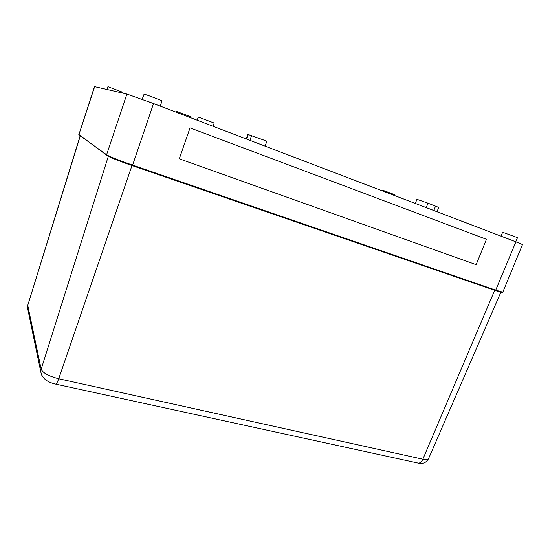 <?xml version="1.0" encoding="UTF-8"?>
<svg xmlns="http://www.w3.org/2000/svg" width="550" height="550" viewBox="0 0 550 550"><rect width="100%" height="100%" fill="white"/><g stroke="black" fill="none" stroke-linecap="round" stroke-linejoin="round"><path stroke-width="0.82" d="M515.907 241.835L153.526 103.558L132.619 165.103L495.969 290.207L502.81 292.16L522.5 244.537L515.907 241.835L495.543 290.572L132.309 165.639M153.526 103.558L126.912 94.043L106.604 154.763L107.002 155.567C108.522 156.805 120.78 161.686 132.296 165.632L495.543 290.572C503.786 293.308 502.081 292.38 502.81 292.16M94.669 86.646L78.925 134.558L94.49 86.625L126.912 94.043M501.029 236.163L502.631 232.251L517.502 237.634L515.79 241.794M106.934 89.458L107.944 86.68L122.231 92.091L121.956 92.902M415.326 203.431L416.941 199.313L428.003 203.17L438.735 207.412L437.03 211.716M246.249 138.909L247.857 134.406L266.894 141.171L265.107 146.108M381.858 190.685L382.099 190.059L382.951 190.293L394.914 194.762L394.611 195.553M197.051 120.141L198.433 117.088L214.177 123.049L213.049 126.246M175.972 112.097L176.454 111.389L190.761 116.799L190.472 117.631M407.797 200.585L408.217 200.743M472.361 225.218L471.075 224.73M375.217 188.155L148.768 101.757M408.224 200.722L471.082 224.709M142.168 99.302L144.1 94.146C145.778 94.407 162.656 100.843 162.002 100.966L160.256 106.095M486.461 239.291L476.142 264.653L179.3 158.792L190.039 127.889L486.461 239.291M179.3 158.792L190.039 127.889M78.794 134.399L106.597 155.162C111.059 158.187 121.378 161.693 132.33 165.632L132.619 165.103C120.766 161.04 108.157 156.021 106.604 154.763L79.138 135.025M426.257 207.604L428.003 203.17M435.579 206.085L433.833 210.499M246.668 139.074L248.311 134.489M251.653 135.41L249.899 140.305M55.302 384.031L418.516 463.162C421.376 463.361 424.786 464.502 428.498 458.81C427.976 459.766 426.099 459.896 422.861 459.216C421.74 461.684 420.289 463.004 418.516 463.162L417.141 462.866M494.718 290.283L422.861 459.216L58.713 378.744C48.764 376.179 42.921 372.996 41.174 369.194L40.803 371.862L41.676 375.127M108.336 156.289L41.174 369.194L27.802 305.628L27.521 307.787L40.803 371.862C42.027 378.152 47.039 382.25 55.839 384.141L55.839 384.141C56.657 383.646 57.619 381.851 58.713 378.744L132.007 165.522M80.293 135.871L27.816 305.168L27.521 307.787L27.94 309.822M428.498 458.81L500.864 292.243M27.816 305.168L80.156 135.774"/></g></svg>
